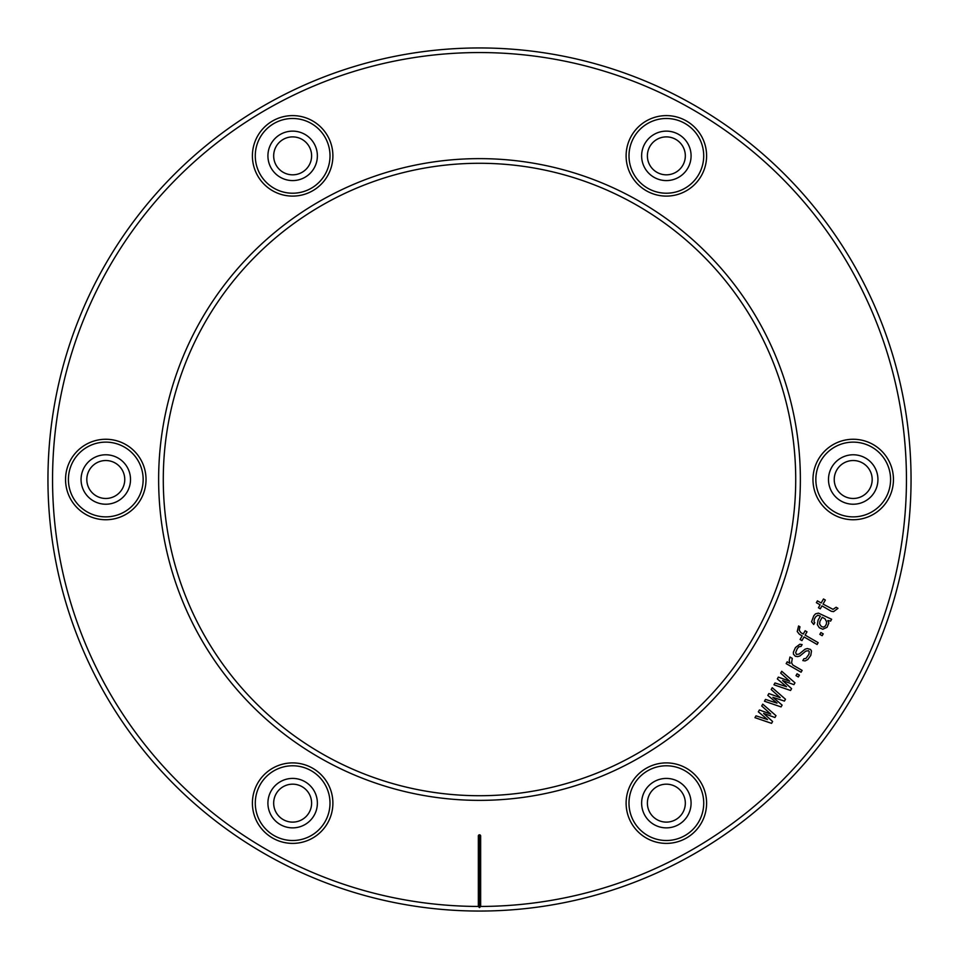 <?xml version="1.0" encoding="UTF-8"?>
<svg xmlns="http://www.w3.org/2000/svg" width="959" height="959" viewBox="0 0 959 959"><rect width="100%" height="100%" fill="white"/><g stroke="black" fill="none" stroke-linecap="round" stroke-linejoin="round"><path stroke-width="1.44" d="M163.282 479.5A316.218 316.218 0 0 1 479.5 163.282A316.218 316.218 0 0 1 795.718 479.5A316.218 316.218 0 0 1 479.5 795.718A316.218 316.218 0 0 1 163.282 479.5M800.369 479.5A320.869 320.869 0 0 1 479.5 800.369A320.869 320.869 0 0 1 158.631 479.5A320.869 320.869 0 0 1 479.5 158.631A320.869 320.869 0 0 1 800.369 479.5M478.349 835.96A1.151 1.151 0 0 1 479.5 834.809A1.151 1.151 0 0 1 480.651 835.96L479.5 835.96L479.5 907.598L478.349 906.447L478.349 835.96L479.5 835.96M478.349 906.447A426.947 426.947 0 0 1 52.553 479.5A426.947 426.947 0 0 1 479.5 52.553A426.947 426.947 0 0 1 906.447 479.5A426.947 426.947 0 0 1 480.651 906.447L480.651 835.96M812.968 479.5A40.242 40.242 0 0 1 853.21 439.258A40.242 40.242 0 0 1 893.452 479.5A40.242 40.242 0 0 1 853.21 519.742A40.242 40.242 0 0 1 812.968 479.5M646.234 190.709A40.242 40.242 0 0 1 631.501 135.734A40.242 40.242 0 0 1 686.476 121.002A40.242 40.242 0 0 1 701.209 175.977A40.242 40.242 0 0 1 646.234 190.709M312.766 190.709A40.242 40.242 0 0 1 257.791 175.977A40.242 40.242 0 0 1 272.524 121.002A40.242 40.242 0 0 1 327.498 135.734A40.242 40.242 0 0 1 312.766 190.709M146.032 479.5A40.242 40.242 0 0 1 105.79 519.742A40.242 40.242 0 0 1 65.548 479.5A40.242 40.242 0 0 1 105.79 439.258A40.242 40.242 0 0 1 146.032 479.5M312.766 768.291A40.242 40.242 0 0 1 327.498 823.266A40.242 40.242 0 0 1 272.524 837.998A40.242 40.242 0 0 1 257.791 783.024A40.242 40.242 0 0 1 312.766 768.291M646.234 768.291A40.242 40.242 0 0 1 701.209 783.024A40.242 40.242 0 0 1 686.476 837.998A40.242 40.242 0 0 1 631.501 823.266A40.242 40.242 0 0 1 646.234 768.291M685.038 835.505A37.377 37.377 0 0 0 703.726 803.139A37.377 37.377 0 0 0 647.673 770.784A37.377 37.377 0 0 0 628.984 803.139A37.377 37.377 0 0 0 685.038 835.505M691.079 803.139A24.718 24.718 0 0 1 666.361 827.869A24.718 24.718 0 0 1 641.631 803.139A24.718 24.718 0 0 1 666.361 778.42A24.718 24.718 0 0 1 691.079 803.139M685.325 803.139A18.976 18.976 0 0 1 666.361 822.115A18.976 18.976 0 0 1 647.385 803.139A18.976 18.976 0 0 1 666.361 784.174A18.976 18.976 0 0 1 685.325 803.139M862.692 463.065A18.976 18.976 0 0 1 869.645 488.982A18.976 18.976 0 0 1 843.728 495.935A18.976 18.976 0 0 1 836.775 470.018A18.976 18.976 0 0 1 862.692 463.065M865.569 458.09A24.718 24.718 0 0 0 831.801 467.141A24.718 24.718 0 0 0 840.851 500.91A24.718 24.718 0 0 0 874.62 491.859A24.718 24.718 0 0 0 865.569 458.09M871.899 447.134A37.377 37.377 0 0 0 815.845 479.5A37.377 37.377 0 0 0 834.522 511.866A37.377 37.377 0 0 0 890.587 479.5A37.377 37.377 0 0 0 871.899 447.134M656.867 139.427A18.976 18.976 0 0 1 682.784 146.367A18.976 18.976 0 0 1 675.843 172.284A18.976 18.976 0 0 1 649.926 165.344A18.976 18.976 0 0 1 656.867 139.427M653.99 134.452A24.718 24.718 0 0 0 644.939 168.221A24.718 24.718 0 0 0 678.72 177.271A24.718 24.718 0 0 0 687.771 143.49A24.718 24.718 0 0 0 653.99 134.452M647.673 123.495A37.377 37.377 0 0 0 647.673 188.216A37.377 37.377 0 0 0 685.038 188.216A37.377 37.377 0 0 0 685.038 123.495A37.377 37.377 0 0 0 647.673 123.495M273.675 155.861A18.976 18.976 0 0 1 292.639 136.885A18.976 18.976 0 0 1 311.615 155.861A18.976 18.976 0 0 1 292.639 174.826A18.976 18.976 0 0 1 273.675 155.861M267.921 155.861A24.718 24.718 0 0 0 292.639 180.58A24.718 24.718 0 0 0 317.369 155.861A24.718 24.718 0 0 0 292.639 131.131A24.718 24.718 0 0 0 267.921 155.861M255.274 155.861A37.377 37.377 0 0 0 311.327 188.216A37.377 37.377 0 0 0 330.016 155.861A37.377 37.377 0 0 0 273.962 123.495A37.377 37.377 0 0 0 255.274 155.861M96.308 495.935A18.976 18.976 0 0 1 89.355 470.018A18.976 18.976 0 0 1 115.272 463.065A18.976 18.976 0 0 1 122.225 488.982A18.976 18.976 0 0 1 96.308 495.935M93.431 500.91A24.718 24.718 0 0 0 127.199 491.859A24.718 24.718 0 0 0 118.149 458.09A24.718 24.718 0 0 0 84.38 467.141A24.718 24.718 0 0 0 93.431 500.91M87.101 511.866A37.377 37.377 0 0 0 143.155 479.5A37.377 37.377 0 0 0 124.478 447.134A37.377 37.377 0 0 0 68.413 479.5A37.377 37.377 0 0 0 87.101 511.866M302.133 819.573A18.976 18.976 0 0 1 276.216 812.633A18.976 18.976 0 0 1 283.157 786.716A18.976 18.976 0 0 1 309.074 793.656A18.976 18.976 0 0 1 302.133 819.573M305.01 824.548A24.718 24.718 0 0 0 314.061 790.779A24.718 24.718 0 0 0 280.28 781.729A24.718 24.718 0 0 0 271.229 815.51A24.718 24.718 0 0 0 305.01 824.548M311.327 835.505A37.377 37.377 0 0 0 311.327 770.784A37.377 37.377 0 0 0 273.962 770.784A37.377 37.377 0 0 0 273.962 835.505A37.377 37.377 0 0 0 311.327 835.505M47.95 479.5A431.55 431.55 0 0 1 479.5 47.95A431.55 431.55 0 0 1 911.05 479.5A431.55 431.55 0 0 1 479.5 911.05A431.55 431.55 0 0 1 47.95 479.5M480.651 906.447L479.5 907.598M756.016 715.834L754.961 717.656L771.563 723.35L772.618 721.516L763.628 713.412L774.944 717.5L775.999 715.678L762.765 704.146L761.71 705.968L770.7 714.083L759.396 709.984L758.341 711.818L767.536 719.562L756.016 715.834M765.51 699.399L764.455 701.221L781.058 706.915L782.112 705.093L772.906 697.337L784.426 701.077L785.481 699.243L772.247 687.711L771.204 689.533L780.182 697.649L768.878 693.561L767.823 695.383L777.03 703.127L765.51 699.399M774.992 682.964L773.937 684.786L790.54 690.48L791.595 688.658L782.604 680.542L793.92 684.642L794.963 682.82L781.741 671.276L780.686 673.11L789.677 681.214L778.36 677.126L777.317 678.948L786.512 686.692L774.992 682.964M799.398 675.148L797.061 673.805L796.006 675.627L798.344 676.97L799.398 675.148M802.132 670.401L792.817 665.019L791.583 662.849L792.29 658.389L789.964 657.035L789.209 660.499L790.012 663.4L787.219 661.782L786.164 663.616L801.077 672.223L802.132 670.401M796.426 654.446L795.67 652.54L797.301 648.62L799.039 646.702L801.065 646.414L802.12 644.592L799.842 644.244L795.443 647.553L793.381 652.192L793.465 654.194L795.371 656.268L797.66 656.615L799.902 655.968L805.824 651.101L808.521 650.717L809.252 651.629L808.916 654.35L805.92 658.461L803.894 658.749L802.839 660.583L805.116 660.919L807.79 659.54L810.775 655.429L811.494 650.969L810.511 649.435L807.298 648.548L805.057 649.195L799.135 654.062L796.426 654.446M818.159 642.65L805.104 635.11L806.999 631.825L805.14 630.746L803.246 634.031L800.909 632.688L799.219 630.255L799.962 626.79L798.571 625.987L797.229 631.537L799.386 634.247L802.192 635.865L800.082 639.509L801.94 640.588L804.05 636.944L817.104 644.472L818.159 642.65M823.218 633.887L820.892 632.544L819.837 634.367L822.163 635.709L823.218 633.887M831.645 619.274L818.435 613.113L815.51 613.856L813.783 615.774L811.554 621.792L813.711 624.501L814.766 622.679L814.047 621.78L814.383 619.046L815.653 616.853L817.847 615.199L820.389 616.181L818.063 620.197L817.356 624.657L819.31 627.737L822.786 629.248L827.018 627.318L828.864 623.026L827.845 620.485L830.602 621.108L831.645 619.274M822.247 617.26L825.052 618.879L826.538 621.684L826.418 624.045L825.148 626.239L823.373 627.162L821.3 626.443L819.597 624.009L819.933 621.276L822.247 617.26M836.116 607.251L833.023 609.361L823.026 604.074L825.339 600.058L823.481 598.979L821.156 602.995L817.428 600.849L816.373 602.672L820.113 604.829L818.423 607.742L820.281 608.821L821.971 605.896L831.297 611.279L833.587 611.626L837.974 608.33L836.116 607.251"/></g></svg>
